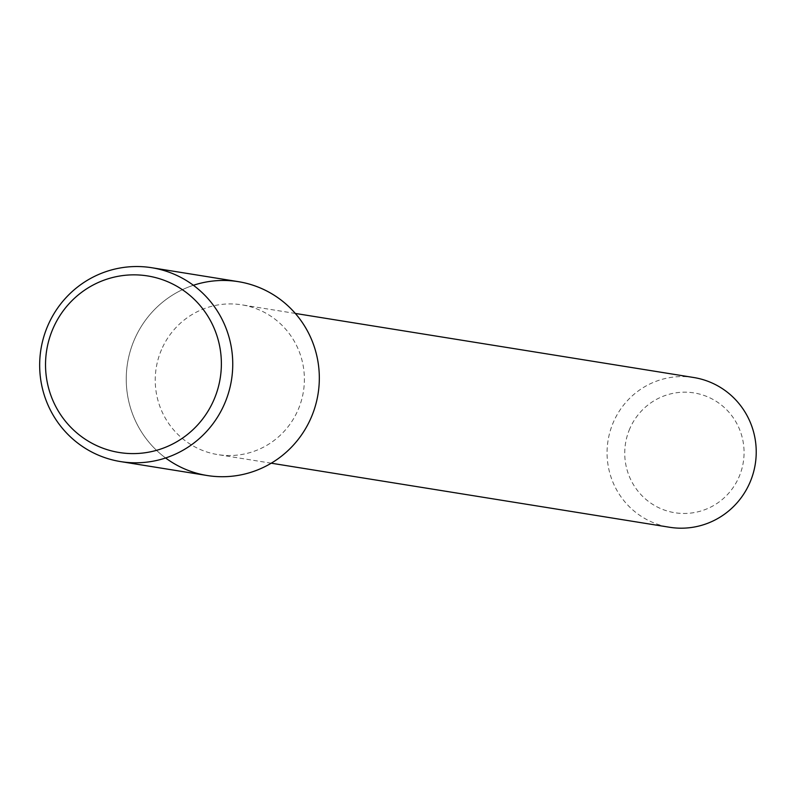 <?xml version="1.0" encoding="UTF-8"?>
<svg xmlns="http://www.w3.org/2000/svg" width="795" height="795" viewBox="0 0 795 795"><rect width="100%" height="100%" fill="white"/><g stroke="black" fill="none" stroke-linecap="round" stroke-linejoin="round"><path stroke-width="0.6" stroke-dasharray="3.98 2.98" d="M629.769 428.753A60.668 59.635 -80.9 0 0 690.964 513.063A60.668 59.635 -80.9 0 0 732.483 416.65A60.668 59.635 -80.9 0 0 629.769 428.753M693.687 377.506A75.843 74.541 -80.9 0 0 613.352 422.294A75.843 74.541 -80.9 0 0 669.609 527.264M161.524 349.631A75.843 74.541 -80.9 0 0 217.77 454.601A75.843 74.541 -80.9 0 0 303.412 391.557A75.843 74.541 -80.9 0 0 241.849 304.843A75.843 74.541 -80.9 0 0 161.524 349.631M193.384 285.286A98.173 96.503 -80.9 0 0 134.385 339.644A98.173 96.503 -80.9 0 0 165.608 457.98M238.371 281.659A98.173 96.503 -80.9 0 0 134.385 339.644A98.173 96.503 -80.9 0 0 207.197 475.519M295.333 313.439L241.849 304.843M271.244 463.197L217.77 454.601"/><path stroke-width="1.19" d="M271.244 463.197L669.609 527.264A75.843 74.541 -80.9 0 0 755.25 464.22A75.843 74.541 -80.9 0 0 693.687 377.506L295.333 313.439M165.608 457.98A98.173 96.503 -80.9 0 0 318.06 393.913A98.173 96.503 -80.9 0 0 193.384 285.286M120.621 461.597L207.197 475.519A98.173 96.503 -80.9 0 0 318.06 393.913A98.173 96.503 -80.9 0 0 238.371 281.659L151.795 267.736A98.173 96.503 -80.9 0 0 47.799 325.721A98.173 96.503 -80.9 0 0 120.621 461.597A98.173 96.503 -80.9 0 0 231.484 379.99A98.173 96.503 -80.9 0 0 151.795 267.736M52.937 328.752A89.418 87.887 -80.9 0 0 143.11 453.011A89.418 87.887 -80.9 0 0 204.305 310.915A89.418 87.887 -80.9 0 0 52.937 328.752"/></g></svg>
